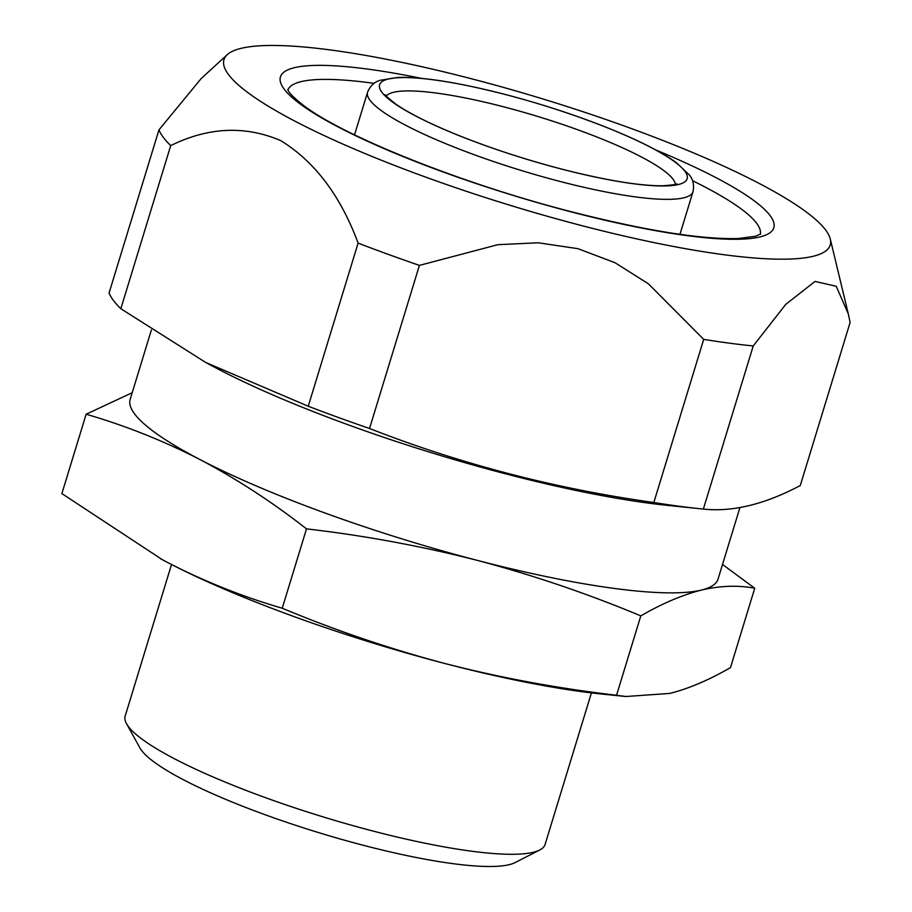 <?xml version="1.0" encoding="UTF-8"?>
<svg xmlns="http://www.w3.org/2000/svg" width="912" height="912" viewBox="0 0 912 912"><rect width="100%" height="100%" fill="white"/><g stroke="black" fill="none" stroke-linecap="round" stroke-linejoin="round"><path stroke-width="1.37" d="M703.357 509.067L753.232 345.944L785.768 304.346L815.043 281.432L836.236 286.277L848.285 313.831L850.121 322.438L800.257 485.56C764.598 504.382 732.302 512.213 703.357 509.067A362.258 63.589 -163 0 1 700.861 508.816L667.641 505.396A318.345 55.883 -163 0 1 506.399 474.035A318.345 55.883 -163 0 1 213.169 366.453L205.702 362.463L120.84 308.723A362.258 63.589 -163 0 1 109.075 293.003L158.95 129.892A362.258 63.589 -163 0 0 170.704 145.612L120.84 308.723M700.861 508.816A362.258 63.589 -163 0 1 653.824 502.501C555.385 488.741 460.617 464.083 369.531 428.503A362.258 63.589 -163 0 1 308.245 406.228L205.702 362.463M170.704 145.612C208.358 127.053 245.032 125.389 280.748 140.619C314.754 161.572 340.541 195.738 358.108 243.105L308.245 406.228M722.521 564.471L754.737 588.24C738.127 585.082 720.355 585.698 701.442 590.064C682.381 594.909 662.169 603.505 640.805 615.874C587.442 593.609 532.95 575.107 477.318 560.378C421.424 546.083 364.481 535.583 306.5 528.869C272.152 501.999 236.641 478.891 199.99 459.557C163.191 440.678 125.24 425.562 86.138 414.23L132.206 392.707M739.917 507.574L718.04 579.109A307.367 53.956 -163 0 1 701.442 590.064A307.367 53.956 -163 0 1 477.318 560.378A307.367 53.956 -163 0 1 199.99 459.557A307.367 53.956 -163 0 1 130.165 399.376L151.392 329.939M86.138 414.23L61.879 493.586L162.518 559.797L168.389 562.898C205.189 581.776 243.139 596.881 282.241 608.224L306.5 528.869M640.805 615.874L616.546 695.24L625.894 696.517L669.841 693.416C688.902 688.583 709.114 679.976 730.478 667.607L754.737 588.24M616.546 695.24C558.429 688.492 501.497 677.992 445.729 663.731C389.971 648.956 335.479 630.454 282.241 608.224M561.233 168.994A160.82 28.238 -163 0 1 388.295 79.025A160.82 28.238 -163 0 1 650.655 147.311A160.82 28.238 -163 0 1 561.233 168.994M581.993 225.686A316.977 55.643 -163 0 1 227.27 54.663A316.977 55.643 -163 0 1 543.381 99.112A316.977 55.643 -163 0 1 830.296 239.024A316.977 55.643 -163 0 1 581.993 225.686M625.894 696.517L601.407 694.009A307.367 53.956 -163 0 1 445.729 663.731A307.367 53.956 -163 0 1 168.389 562.898A307.367 53.956 -163 0 1 162.61 559.854A307.367 53.956 -163 0 1 160.398 558.657M591.421 692.892L545.091 844.455A219.553 38.543 -163 0 1 539.71 850.007A219.553 38.543 -163 0 1 373.145 831.083A219.553 38.543 -163 0 1 126.529 723.683A219.553 38.543 -163 0 1 125.172 716.08L171.513 564.517M539.71 850.007L515.075 862.604A199.352 34.998 -163 0 1 363.831 845.424A199.352 34.998 -163 0 1 139.901 747.897L126.529 723.683M753.232 345.944A362.258 63.589 -163 0 1 703.699 339.378L648.432 283.826L615.007 262.724L577.969 248.68L538.217 242.786L497.827 244.69L419.406 265.392A362.258 63.589 -163 0 1 358.108 243.105M227.27 54.663L201.164 78.569L158.95 129.892M703.699 339.378L653.824 502.501M419.406 265.392L369.531 428.503M559.729 181.374A170.156 29.868 -163 0 1 367.559 92.249C370.192 85.945 374.342 81.977 380.019 80.324L398.156 77.417C415.017 76.973 437.475 79.583 465.542 85.249C509.489 94.335 553.63 107.274 597.953 124.078C633.281 137.655 659.444 150.548 676.453 162.735L689.347 174.933C693.109 179.482 694.328 185.079 692.983 191.737A170.156 29.868 -163 0 1 559.729 181.374M386.335 95.977A151.495 26.596 -163 0 1 538.046 116.554A151.495 26.596 -163 0 1 675.325 184.327M287.964 89.832A246.992 43.366 -163 0 1 374.137 83.357M692.493 180.69A246.992 43.366 -163 0 1 760.312 234.247M655.945 150.047A257.971 45.292 -163 0 1 770.024 232.72A257.971 45.292 -163 0 1 571.778 212.029A257.971 45.292 -163 0 1 291.954 97.345A257.971 45.292 -163 0 1 421.572 78.386M385.445 94.677C384.294 94.552 387.782 97.721 395.922 104.185C408.758 113.122 428.697 123.154 455.738 134.269C488.615 147.584 523.75 159.144 561.165 168.971C605.762 180.348 639.643 185.945 662.796 185.774C673.159 184.965 677.821 184.292 676.784 183.757M287.861 89.49C288.534 88.681 284.111 90.254 303.913 105.746C344.326 136.583 463.011 184.042 571.379 211.744C645.377 230.622 700.986 239.548 738.196 238.522L755.546 236.242L760.597 234.019M679.964 234.338L692.983 191.737M354.529 134.839L367.559 92.249M830.296 239.024L848.285 313.831"/></g></svg>

